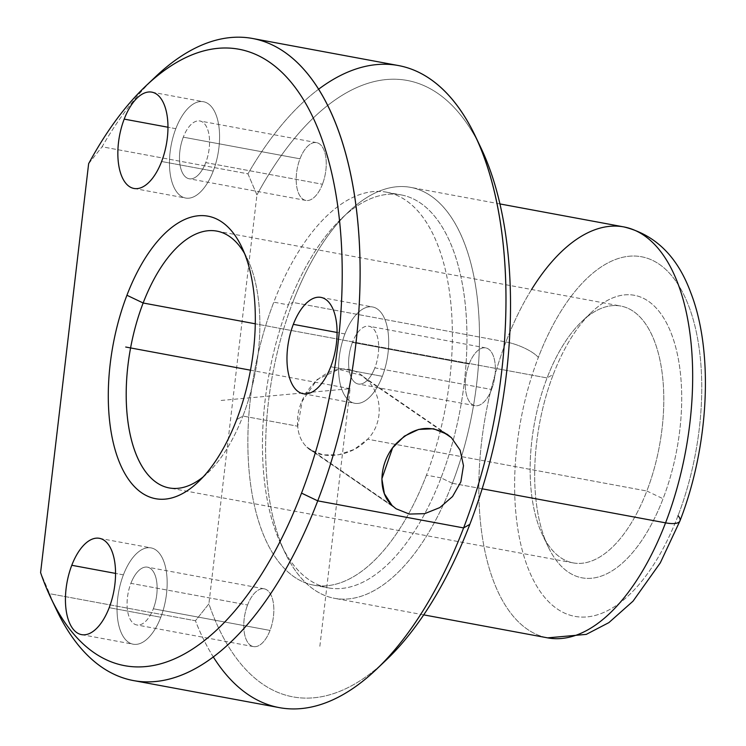 <?xml version="1.0" encoding="UTF-8"?>
<svg xmlns="http://www.w3.org/2000/svg" width="746" height="746" viewBox="0 0 746 746"><rect width="100%" height="100%" fill="white"/><g stroke="black" fill="none" stroke-linecap="round" stroke-linejoin="round"><path stroke-width="0.56" stroke-dasharray="3.73 2.8" d="M392.098 505.527L306.475 446.733L310.224 449.81L323.121 454.901L338.628 454.78L354.275 449.4L367.619 439.198C384.33 422.395 382.288 393.263 365.838 378.931L442.527 431.598L365.838 378.931C382.288 393.263 384.33 422.395 367.619 439.198L646.847 491.008A130.606 63.522 -79.5 0 0 620.793 306.056A130.606 63.522 -79.5 0 0 547.079 377.942L255.291 323.801L547.079 377.942A130.606 63.522 100.5 0 1 582.001 321.34A130.606 63.522 100.5 0 1 654.503 341.211A130.606 63.522 100.5 0 1 646.847 491.008L663.063 498.738A143.67 69.872 -79.5 0 0 671.475 333.966A143.67 69.872 -79.5 0 0 591.727 312.108A143.67 69.872 -79.5 0 0 553.318 374.371L547.079 377.942L553.318 374.371A143.67 69.872 -79.5 0 0 548.179 546.818A143.67 69.872 -79.5 0 0 663.063 498.738L646.847 491.008A130.606 63.522 100.5 0 1 542.407 534.705A130.606 63.522 100.5 0 1 547.079 377.942A130.606 63.522 -79.5 0 0 573.142 562.885A130.606 63.522 -79.5 0 0 646.847 491.008L367.619 439.198C350.974 457.746 319.493 460.646 306.475 446.733L396.061 508.763L310.224 449.81M297.729 426.227C293.654 389.99 337.565 349.837 365.838 378.931L361.362 375.341L338.759 369.335L317.19 379.5L302.214 401.189L297.729 426.227C298.344 434.62 301.263 441.455 306.475 446.733C301.263 441.455 298.344 434.62 297.729 426.227L242.916 416.054L297.729 426.227M244.623 253.649A130.606 63.522 100.5 0 1 242.916 416.054L236.678 419.625L242.916 416.054A130.606 63.522 -79.5 0 0 247.588 259.291A130.606 63.522 -79.5 0 0 244.623 253.649M531.572 289.504A208.973 101.633 -79.5 0 0 505.928 341.948A26.119 8.122 -159 0 1 538.351 357.409A182.845 88.923 100.5 0 1 670.477 274.323A182.845 88.923 100.5 0 1 678.03 515.7A182.845 88.923 -79.5 0 0 670.477 274.323A182.845 88.923 -79.5 0 0 538.351 357.409A182.845 88.923 -79.5 0 0 545.895 598.796A182.845 88.923 -79.5 0 0 678.03 515.7A26.119 8.122 -159 0 1 679.97 520.894M553.318 374.371A143.67 69.872 100.5 0 1 657.133 309.086A143.67 69.872 100.5 0 1 663.063 498.738A143.67 69.872 100.5 0 1 559.248 564.032A143.67 69.872 100.5 0 1 553.318 374.371M678.03 515.7A182.845 88.923 100.5 0 1 545.895 598.796A182.845 88.923 100.5 0 1 538.351 357.409A26.119 8.122 21 0 0 505.928 341.948A208.973 101.633 -79.5 0 0 547.62 637.858A208.973 101.633 100.5 0 1 505.928 341.948A208.973 101.633 100.5 0 1 623.87 226.924M482.158 488.807L452.374 483.287A208.973 101.633 -79.5 0 0 410.682 187.377A208.973 101.633 -79.5 0 0 292.74 302.391L505.928 341.948L292.74 302.391A208.973 101.633 -79.5 0 0 334.432 598.301A208.973 101.633 -79.5 0 0 452.374 483.287L482.158 488.807M452.374 483.287L441.026 477.869A199.825 97.185 -79.5 0 0 452.729 248.688A199.825 97.185 -79.5 0 0 341.808 218.28A199.825 97.185 -79.5 0 0 288.376 304.89L292.74 302.391A208.973 101.633 100.5 0 1 348.615 211.817A208.973 101.633 100.5 0 1 464.609 243.616A208.973 101.633 100.5 0 1 452.374 483.287A208.973 101.633 100.5 0 1 285.27 553.215A208.973 101.633 100.5 0 1 292.74 302.391L288.376 304.89A199.825 97.185 -79.5 0 0 281.233 544.739A199.825 97.185 -79.5 0 0 441.026 477.869L452.374 483.287M441.026 477.869L426.442 475.165A199.825 97.185 -79.5 0 0 386.568 192.198A199.825 97.185 -79.5 0 0 273.791 302.177L288.376 304.89A199.825 97.185 100.5 0 1 401.161 194.902A199.825 97.185 100.5 0 1 441.026 477.869A199.825 97.185 100.5 0 1 328.249 587.857A199.825 97.185 100.5 0 1 288.376 304.89L273.791 302.177A199.825 97.185 -79.5 0 0 313.665 585.144A199.825 97.185 -79.5 0 0 426.442 475.165L441.026 477.869M478.13 142.234A313.46 152.445 -79.5 0 0 256.941 194.911L208.899 603.84A313.46 152.445 -79.5 0 0 381.206 664.639M247.579 604.987A29.383 14.295 100.5 0 1 268.812 591.634A29.383 14.295 100.5 0 1 270.024 630.426A29.383 14.295 100.5 0 1 248.791 643.779A29.383 14.295 100.5 0 1 247.579 604.987A29.383 14.295 -79.5 0 0 253.435 646.596A29.383 14.295 -79.5 0 0 270.024 630.426L153.331 608.773A29.383 14.295 -79.5 0 0 152.119 569.981A29.383 14.295 -79.5 0 0 130.886 583.335A29.383 14.295 -79.5 0 0 132.098 622.127A29.383 14.295 -79.5 0 0 153.331 608.773A29.383 14.295 100.5 0 1 136.742 624.943A29.383 14.295 100.5 0 1 130.886 583.335L247.579 604.987L130.886 583.335A29.383 14.295 100.5 0 1 147.466 567.165A29.383 14.295 100.5 0 1 153.331 608.773L270.024 630.426A29.383 14.295 -79.5 0 0 264.159 588.808A29.383 14.295 -79.5 0 0 247.579 604.987M426.442 475.165A199.825 97.185 100.5 0 1 282.044 565.972A199.825 97.185 100.5 0 1 273.791 302.177A199.825 97.185 100.5 0 1 418.189 211.37A199.825 97.185 100.5 0 1 426.442 475.165M322.44 184.253A29.383 14.295 100.5 0 1 301.207 197.606A29.383 14.295 100.5 0 1 299.995 158.814A29.383 14.295 100.5 0 1 321.228 145.461A29.383 14.295 100.5 0 1 322.44 184.253A29.383 14.295 -79.5 0 0 316.574 142.635A29.383 14.295 -79.5 0 0 299.995 158.814L183.292 137.161A29.383 14.295 -79.5 0 0 184.514 175.953A29.383 14.295 -79.5 0 0 205.747 162.6A29.383 14.295 -79.5 0 0 204.535 123.808A29.383 14.295 -79.5 0 0 183.292 137.161A29.383 14.295 100.5 0 1 199.881 120.983A29.383 14.295 100.5 0 1 205.747 162.6L322.44 184.253L205.747 162.6A29.383 14.295 100.5 0 1 189.158 178.77A29.383 14.295 100.5 0 1 183.292 137.161L299.995 158.814A29.383 14.295 -79.5 0 0 305.851 200.422A29.383 14.295 -79.5 0 0 322.44 184.253M491.558 389.496A29.383 14.295 100.5 0 1 470.325 402.849A29.383 14.295 100.5 0 1 469.113 364.057A29.383 14.295 100.5 0 1 490.346 350.704A29.383 14.295 100.5 0 1 491.558 389.496A29.383 14.295 -79.5 0 0 485.693 347.888A29.383 14.295 -79.5 0 0 469.113 364.057L352.42 342.405A29.383 14.295 -79.5 0 0 353.632 381.197A29.383 14.295 -79.5 0 0 374.865 367.843A29.383 14.295 -79.5 0 0 373.653 329.051A29.383 14.295 -79.5 0 0 352.42 342.405A29.383 14.295 100.5 0 1 369 326.235A29.383 14.295 100.5 0 1 374.865 367.843L491.558 389.496L374.865 367.843A29.383 14.295 100.5 0 1 358.276 384.022A29.383 14.295 100.5 0 1 352.42 342.405L469.113 364.057A29.383 14.295 -79.5 0 0 474.969 405.675A29.383 14.295 -79.5 0 0 491.558 389.496M318.626 89.203A326.515 158.795 -79.5 0 0 247.952 173.837L256.941 194.911A313.46 152.445 100.5 0 1 481.049 148.109M386.036 660.191A313.46 152.445 100.5 0 1 208.899 603.84L195.452 620.756A326.515 158.795 -79.5 0 0 213.291 656.918M279.33 707.628A326.515 158.795 100.5 0 1 195.452 620.756L49.581 593.685A326.515 158.795 -79.5 0 0 53.787 603.887M56.64 610.116A326.515 158.795 100.5 0 1 49.581 593.685L40.592 572.611L49.581 593.685L195.452 620.756L208.899 603.84L256.941 194.911L247.952 173.837L102.081 146.775A326.515 158.795 100.5 0 1 155.616 76.689M88.634 163.682L102.081 146.775L88.634 163.682M123.398 574.858L115.555 573.404L123.398 574.858A48.975 23.816 -79.5 0 0 133.17 644.208A48.975 23.816 -79.5 0 0 160.81 617.25A48.975 23.816 -79.5 0 0 151.046 547.9A48.975 23.816 -79.5 0 0 123.398 574.858A48.975 23.816 100.5 0 1 158.795 552.6A48.975 23.816 100.5 0 1 160.81 617.25L109.196 607.673L160.81 617.25A48.975 23.816 100.5 0 1 125.421 639.508A48.975 23.816 100.5 0 1 123.398 574.858M203.21 476.862A130.606 63.522 -79.5 0 0 207.994 472.656A130.606 63.522 -79.5 0 0 242.916 416.054A130.606 63.522 100.5 0 1 203.21 476.862M175.814 128.685L167.971 127.23L175.814 128.685A48.975 23.816 -79.5 0 0 185.586 198.035A48.975 23.816 -79.5 0 0 213.225 171.076A48.975 23.816 -79.5 0 0 203.453 101.726A48.975 23.816 -79.5 0 0 175.814 128.685A48.975 23.816 100.5 0 1 211.202 106.426A48.975 23.816 100.5 0 1 213.225 171.076L161.612 161.5L213.225 171.076A48.975 23.816 100.5 0 1 177.837 193.335A48.975 23.816 100.5 0 1 175.814 128.685M344.932 333.928L337.089 332.474L344.932 333.928A48.975 23.816 -79.5 0 0 354.704 403.278A48.975 23.816 -79.5 0 0 382.344 376.32A48.975 23.816 -79.5 0 0 372.571 306.97A48.975 23.816 -79.5 0 0 344.932 333.928A48.975 23.816 100.5 0 1 380.32 311.669A48.975 23.816 100.5 0 1 382.344 376.32L330.73 366.743L382.344 376.32A48.975 23.816 100.5 0 1 346.955 398.578A48.975 23.816 100.5 0 1 344.932 333.928M150.72 81.482A326.515 158.795 -79.5 0 0 102.081 146.775L247.952 173.837A326.515 158.795 100.5 0 1 398.457 65.555M319.857 646.269L350.116 388.675L219.902 400.565M350.116 388.675L250.507 370.193M216.853 231.111L620.793 306.056M591.727 312.108L582.001 321.34M548.179 546.818L542.407 534.705M499.96 203.938L410.682 187.377M423.709 614.863L334.432 598.301M341.808 218.28L348.615 211.817M281.233 544.739L285.27 553.215M386.568 192.198L401.161 194.902M313.665 585.144L328.249 587.857M99.423 538.323L151.046 547.9M81.556 634.632L133.17 644.208M198.268 481.888L207.994 472.656M151.839 92.15L203.453 101.726M133.972 188.458L185.586 198.035M320.957 297.393L372.571 306.97M303.09 393.702L354.704 403.278M485.693 347.888L369 326.235M474.969 405.675L358.276 384.022M316.574 142.635L199.881 120.983M305.851 200.422L189.158 178.77M253.435 646.596L136.742 624.943M264.159 588.808L147.466 567.165M241.816 247.187L247.588 259.291M447.208 434.293L361.362 375.341M573.142 562.885L169.202 487.94"/><path stroke-width="1.12" d="M396.061 508.763L409.349 514.069L424.688 513.658L439.851 507.569L452.552 496.519L460.841 481.888L463.48 465.681L460.133 450.211L451.451 437.725L442.527 431.598L451.451 437.725L460.133 450.211L463.48 465.681L460.841 481.888L452.552 496.519L439.851 507.569L424.688 513.658L409.349 514.069L396.061 508.763L392.098 505.527L384.386 493.712L381.868 478.811L392.601 447.842L404.369 436.149L418.627 429.435L433.575 428.764L447.208 434.293L451.451 437.725C432.493 423.318 413.685 425.658 395.035 444.765C379.071 462.986 377.252 492.09 392.098 505.527M143.148 302.997A130.606 63.522 100.5 0 1 216.853 231.111A130.606 63.522 100.5 0 1 244.623 253.649A130.606 63.522 -79.5 0 0 143.148 302.997A130.606 63.522 -79.5 0 0 134.289 449.484A130.606 63.522 -79.5 0 0 203.21 476.862A130.606 63.522 100.5 0 1 169.202 487.94A130.606 63.522 100.5 0 1 143.148 302.997L126.932 295.257A143.67 69.872 -79.5 0 0 132.863 484.919A143.67 69.872 -79.5 0 0 236.678 419.625A143.67 69.872 -79.5 0 0 230.747 229.973A143.67 69.872 -79.5 0 0 126.932 295.257L143.148 302.997L255.291 323.801L143.148 302.997M423.709 614.863L547.62 637.858L586.281 634.38L608.867 622.63L633.028 601.173L660.303 562.848L679.97 520.894C708.896 446.528 714.146 352.103 690.6 292.255C677.359 256.372 655.119 234.589 623.87 226.924A208.973 101.633 100.5 0 1 665.563 522.843A208.973 101.633 100.5 0 1 547.62 637.858A208.973 101.633 -79.5 0 0 665.563 522.843A26.119 8.122 21 0 0 679.97 520.894A26.119 8.122 -159 0 1 665.563 522.843A208.973 101.633 -79.5 0 0 623.87 226.924A208.973 101.633 -79.5 0 0 531.572 289.504M679.97 520.894A26.119 8.122 21 0 0 678.03 515.7M665.563 522.843L482.158 488.807L665.563 522.843M381.206 664.639A313.46 152.445 -79.5 0 0 469.84 524.345A313.46 152.445 -79.5 0 0 478.13 142.234M475.286 136.005L481.049 148.109A313.46 152.445 100.5 0 1 469.84 524.345L463.602 527.916A326.515 158.795 -79.5 0 0 475.286 136.005A326.515 158.795 -79.5 0 0 318.626 89.203M469.84 524.345A313.46 152.445 100.5 0 1 386.036 660.191L376.31 669.423A326.515 158.795 -79.5 0 0 463.602 527.916L469.84 524.345M213.291 656.918A326.515 158.795 -79.5 0 0 376.31 669.423M53.787 603.887A326.515 158.795 -79.5 0 0 133.459 680.566A326.515 158.795 -79.5 0 0 317.74 500.855L463.602 527.916A326.515 158.795 100.5 0 1 279.33 707.628L133.459 680.566M145.89 85.921A313.46 152.445 -79.5 0 0 88.634 163.682A313.46 152.445 100.5 0 1 301.235 96.122A313.46 152.445 100.5 0 1 301.533 493.115A313.46 152.445 -79.5 0 0 319.885 133.609A313.46 152.445 -79.5 0 0 145.89 85.921L155.616 76.689A326.515 158.795 100.5 0 1 336.856 126.363A326.515 158.795 100.5 0 1 317.74 500.855L301.533 493.115A313.46 152.445 100.5 0 1 40.592 572.611A313.46 152.445 -79.5 0 0 50.877 598.012A313.46 152.445 -79.5 0 0 301.533 493.115L317.74 500.855A326.515 158.795 100.5 0 1 56.64 610.116L50.877 598.012M40.592 572.611L88.634 163.682L40.592 572.611M109.196 607.673A48.975 23.816 -79.5 0 0 107.182 543.023A48.975 23.816 -79.5 0 0 71.784 565.282A48.975 23.816 -79.5 0 0 73.807 629.932A48.975 23.816 -79.5 0 0 109.196 607.673A48.975 23.816 100.5 0 1 81.556 634.632A48.975 23.816 100.5 0 1 71.784 565.282A48.975 23.816 100.5 0 1 99.423 538.323A48.975 23.816 100.5 0 1 109.196 607.673M161.612 161.5A48.975 23.816 -79.5 0 0 159.588 96.849A48.975 23.816 -79.5 0 0 124.2 119.108A48.975 23.816 -79.5 0 0 126.223 183.758A48.975 23.816 -79.5 0 0 161.612 161.5A48.975 23.816 100.5 0 1 133.972 188.458A48.975 23.816 100.5 0 1 124.2 119.108A48.975 23.816 100.5 0 1 151.839 92.15A48.975 23.816 100.5 0 1 161.612 161.5M330.73 366.743A48.975 23.816 -79.5 0 0 328.706 302.093A48.975 23.816 -79.5 0 0 293.318 324.351A48.975 23.816 -79.5 0 0 295.341 389.002A48.975 23.816 -79.5 0 0 330.73 366.743A48.975 23.816 100.5 0 1 303.09 393.702A48.975 23.816 100.5 0 1 293.318 324.351A48.975 23.816 100.5 0 1 320.957 297.393A48.975 23.816 100.5 0 1 330.73 366.743M115.555 573.404L71.784 565.282L115.555 573.404M236.678 419.625A143.67 69.872 100.5 0 1 198.268 481.888A143.67 69.872 100.5 0 1 118.521 460.03A143.67 69.872 100.5 0 1 126.932 295.257A143.67 69.872 100.5 0 1 241.816 247.187A143.67 69.872 100.5 0 1 236.678 419.625M167.971 127.23L124.2 119.108L167.971 127.23M337.089 332.474L293.318 324.351L337.089 332.474M252.596 38.484L398.457 65.555A326.515 158.795 100.5 0 1 463.602 527.916L317.74 500.855A326.515 158.795 -79.5 0 0 252.596 38.484A326.515 158.795 -79.5 0 0 150.72 81.482M250.507 370.193L125.701 347.03M623.87 226.924L499.96 203.938"/></g></svg>
